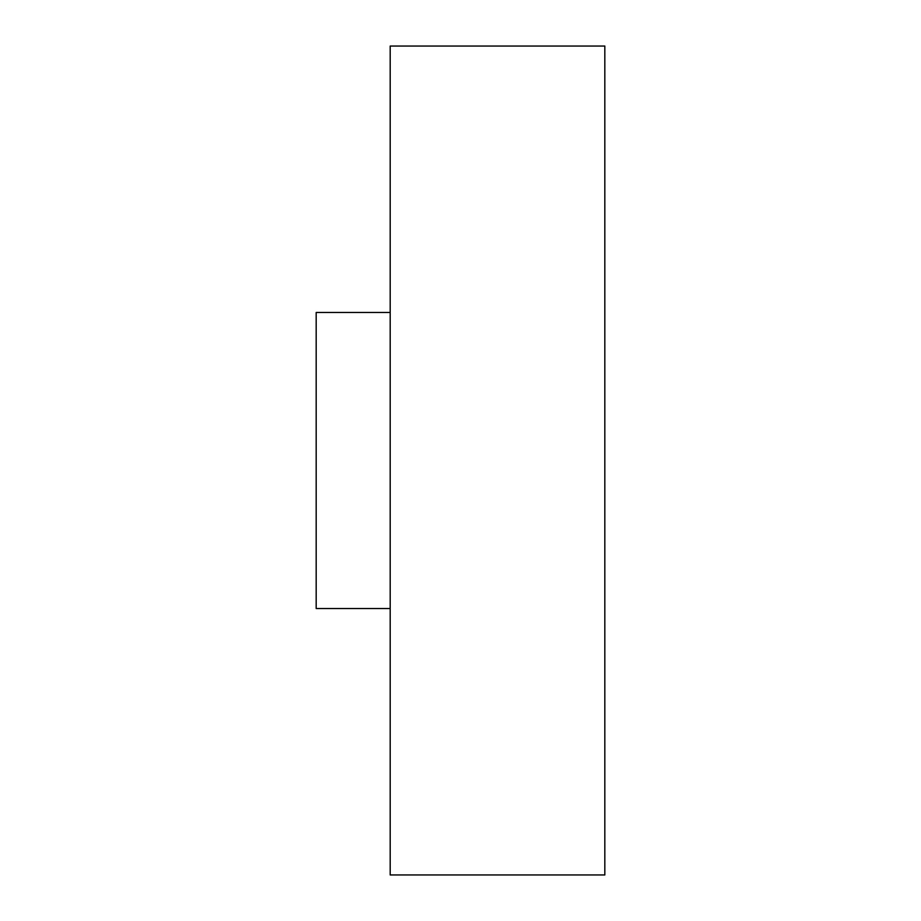 <?xml version="1.0" encoding="UTF-8"?>
<svg xmlns="http://www.w3.org/2000/svg" width="921" height="921" viewBox="0 0 921 921"><rect width="100%" height="100%" fill="white"/><g stroke="black" fill="none" stroke-linecap="round" stroke-linejoin="round"><path stroke-width="1.38" d="M390.193 608.516L316.179 608.516L316.179 312.484L390.193 312.484M604.821 460.5L604.821 46.05L390.193 46.05L390.193 874.95L604.821 874.95L604.821 460.5"/></g></svg>
